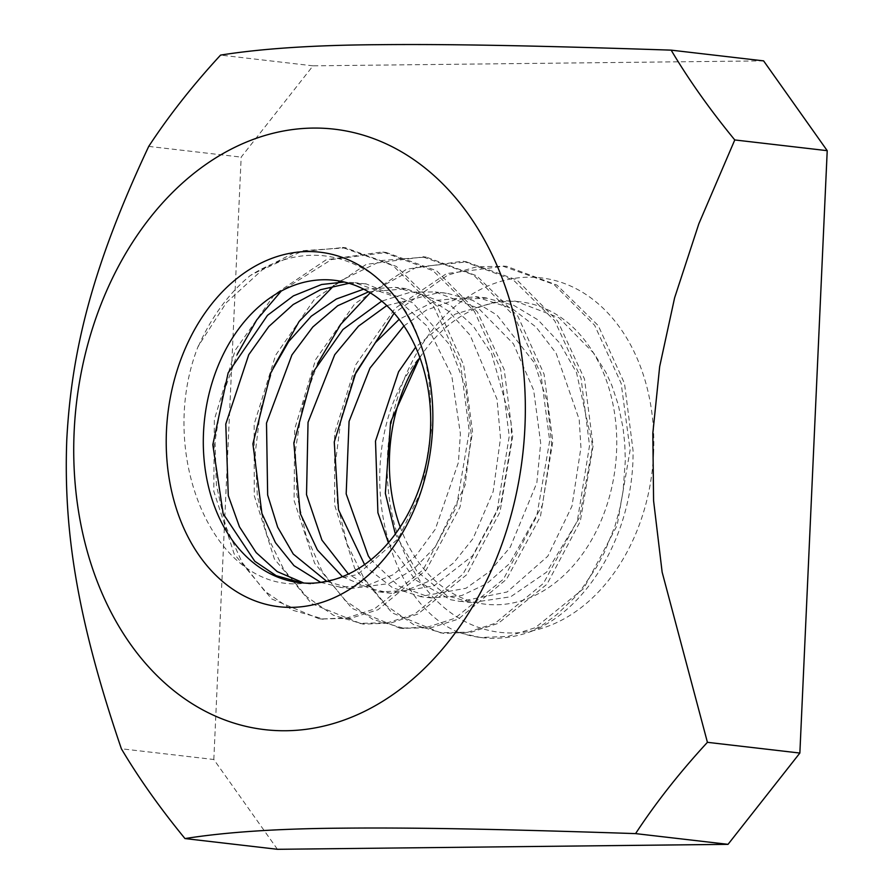 <?xml version="1.0" encoding="UTF-8"?>
<svg xmlns="http://www.w3.org/2000/svg" width="894" height="894" viewBox="0 0 894 894"><rect width="100%" height="100%" fill="white"/><g stroke="black" fill="none" stroke-linecap="round" stroke-linejoin="round"><path stroke-width="0.67" stroke-dasharray="4.47 3.35" d="M198.423 346.269A185.796 138.067 96.6 0 1 250.298 275.531C293.444 248.454 334.859 248.498 374.552 275.643C412.134 306.642 430.852 352.303 430.684 412.637L431.299 430.193L422.348 488.672L398.322 538.568L357.533 574.563L310.732 584.117L303.837 583.033M349.062 283.297L365.914 283.811L412.872 302.887L449.291 344.335L465.707 387.203L471.294 435.065L465.126 485.252L435.333 546.871L413.654 569.109L389.203 583.57L351.141 588.476L326.779 581.379M320.767 582.407L340.033 587.123L366.987 585.581L393.159 574.719L416.045 555.509L435.311 529.226L458.41 462.477L460.399 433.802L451.749 375.614L427.31 326.299L394.31 296.529L354.817 282.739L344.235 282.012M301.915 582.888L305.536 583.123C214.113 595.359 155.422 453.493 198.244 346.146L226.428 302.552L262.456 269.697L303.278 250.655L345.81 247.873L396.355 266.423L437.512 306.877L463.673 364.931L472.568 432.059L460.019 507.099L426.192 569.981L377.961 609.753L350.817 618.246L323.27 618.961L292.372 610.144L264.725 591.124L242.162 562.505L225.746 526.387L216.393 485.151L215.029 441.155L222.181 396.813L237.111 354.594M368.563 291.824L406.256 288.807L450.163 305.022L473.228 326.031L491.644 353.823L511.066 422.236L511.692 439.546L501.02 503.132L472.669 555.666L434.115 585.76L391.069 593.348L373.949 589.403L348.403 574.06M342.436 576.664L378.017 591.951L405.507 590.61L430.495 580.608L453.526 562.974L473.094 538.523L493.153 491.644L500.506 438.228L497.008 399.182L470.188 335.317L448.766 311.38L423.454 294.964L395.282 287.376L363.679 289.164M386.8 305.58L439.334 292.506L446.341 293.076L472.68 300.362L496.93 315.034L534.444 362.919L547.329 401.864L551.609 444.352L542.423 505.11L509.502 563.633L486.783 583.637L461.74 595.549L431.5 597.874L398.478 585.905L370.932 559.767M364.573 564.583L368.183 568.763L392.544 587.738L420.426 596.466L465.986 588.263L489.733 571.422L510.284 547.117L536.847 482.805L540.68 443.133L533.651 390.142L513.458 343.866L478.525 308.341L435.188 291.947L410.804 292.126L381.749 301.11M459.114 632.382A185.796 138.067 -83.4 0 0 481.654 637.612A185.796 138.067 -83.4 0 0 530.723 631.611L543.586 624.314L556.66 614.737L574.06 598.03L581.86 588.744L596.589 567.087L604.355 552.526L615.005 526.018L620.023 507.803L623.107 491.063L625.331 460.421L624.761 443.726L622.973 427.388L618.268 404.781L611.798 385.303L605.964 372.496L593.951 353.409L558.94 317.716L515.603 301.189L500.037 300.607L455.102 314.152L415.654 347.174M388.398 542.703L415.229 579.793L450.632 599.729L460.399 601.483L507.11 591.984L547.832 556.18L571.959 506.183L580.944 447.559L579.189 419.476L556.079 353.13L536.132 327.17L511.904 308.363L475.619 296.797L436.373 300.384L399.182 319.326M419.811 357.421L421.275 355.41A152.181 113.091 96.6 0 1 520.599 301.893A152.181 113.091 96.6 0 1 593.817 353.543A152.181 113.091 96.6 0 1 616.547 451.805A152.181 113.091 96.6 0 1 524.51 599.74A152.181 113.091 96.6 0 1 400.199 526.991M403.932 325.93L426.337 310.14L456.018 299.389L486.537 298.16L513.469 305.2L538.02 319.896L559.756 343.095L576.518 372.608L592.029 442.809L592.096 448.922L579.569 517.503L546.636 572.115L510.664 596.79L471.462 602.612L446.899 595.627L416.984 571.445L395.327 533.986M419.856 357.533A152.181 113.091 96.6 0 1 421.275 355.41C349.599 437.635 376.195 598.086 459.047 632.639L480.514 637.5L508.049 636.405L535.294 627.677L583.748 588.464L617.162 525.359L630.102 450.14L621.162 383.358L594.655 325.315L553.867 284.348L503.311 266.311L446.587 273.575L395.17 308.251L355.879 364.584L334.557 433.434L334.647 505.009L354.65 568.327L392.041 612.826L440.541 632.751L467.964 632.192L494.985 623.364L543.44 583.391L577.334 520.934L589.537 445.581L581.066 378.352L554.693 320.734L513.402 280.034L463.103 261.137L406.614 269.183L354.784 303.736L315.638 359.567L294.718 428.919L294.081 500.495L314.587 563.209L351.945 608.356L400.076 628.247L427.578 627.119L454.834 618.302L503.434 579.2L536.78 516.129L549.687 440.742L540.892 374.016L514.262 316.096L473.507 274.961L423.03 256.969L366.249 264.367L314.766 298.808L275.609 355.253L254.153 424.169L254.254 495.622L274.38 558.962L311.626 603.618L360.193 623.319L387.65 622.76L414.704 614.1L463.047 574.093L496.975 511.524L509.234 436.306L500.618 369.066L474.379 311.291L433.065 270.737L382.666 251.896L326.243 259.752L274.48 294.495L235.2 350.258L214.37 419.543L213.789 491.219L234.161 553.922L271.631 598.924L319.739 619.039L347.185 617.899L374.407 608.959L423.097 569.813L456.454 506.887L469.272 431.389L460.622 364.629L433.847 306.843L393.047 265.607L342.771 247.593L295.266 252.164L250.298 275.531M273.173 367.769L260.556 409.497L255.237 453.034L257.338 495.846L266.982 535.394L283.811 569.478L306.474 596.566L333.462 615.262L363.288 624.146L390.7 623.062L417.889 614.044L466.634 574.775L500.003 512.005L512.675 436.428L504.216 369.613L477.441 311.984L436.551 270.726L386.286 252.499L331.529 259.539L281.23 291.075M317.593 363.612L302.53 405.764L295.422 450.107L296.808 494.214L306.05 535.607L322.376 571.802L344.995 600.332L372.742 619.352L403.686 628.303L431.187 627.689L458.287 619.151L506.552 579.211L540.445 516.486L552.827 441.379L544.066 374.173L517.894 316.241L476.625 275.777L426.136 257.059L382.118 260.445L339.943 281.107M338.558 282.113L333.954 285.566M353.968 376.206L341.139 418.057L335.574 461.706L337.53 504.607L347.218 544.234L364.082 578.507L386.711 605.853L413.698 624.66L443.614 633.41L471.071 632.259L498.304 623.33L546.994 584.195L580.318 521.258L593.124 445.76L584.497 379.011L557.778 321.237L516.978 280.001L466.612 261.942L416.794 267.094L370.172 292.796M530.723 631.611C587.716 609.976 633.913 532.835 633.075 450.744L624.493 383.437L598.254 325.617L556.928 285.074L506.507 266.267L476.904 266.714L447.57 275.196L394.131 313.179M653.592 453.616A178.442 132.614 -83.4 0 0 460.98 301.747A178.442 132.614 -83.4 0 0 446.989 609.887A178.442 132.614 -83.4 0 0 653.592 453.616M277.442 849.3L213.822 759.498L121.372 748.77M213.822 759.498L241.168 157.12L313.012 65.832L763.599 60.87M148.728 146.392L241.168 157.12M313.012 65.832L220.572 55.104M366.004 283.957L354.963 282.672M310.844 583.961L299.803 582.676M406.189 288.617L395.148 287.332M351.018 588.621L339.977 587.336M446.363 293.277L435.322 291.992M391.203 593.281L380.162 591.996M520.599 301.893L515.682 301.323M471.563 602.601L460.522 601.327M345.944 247.794L342.603 247.403M386.13 252.454L382.777 252.063M323.203 619.229L319.862 618.838M426.293 257.114L422.963 256.723M363.389 623.889L360.047 623.498M466.478 261.774L463.137 261.383M403.563 628.549L400.221 628.158M481.654 637.612L480.581 637.489M506.652 266.434L503.322 266.054M443.748 633.209L440.396 632.829M486.548 297.937L475.507 296.663M431.377 597.941L420.336 596.656"/><path stroke-width="1.34" d="M430.483 430.215A152.181 113.091 -83.4 0 0 430.517 412.682A152.181 113.091 -83.4 0 0 316.632 280.135A152.181 113.091 -83.4 0 0 203.43 434.495A152.181 113.091 -83.4 0 0 305.536 583.123A152.181 113.091 -83.4 0 0 430.483 430.215M303.837 583.033L277.151 571.568L256.142 552.559L239.436 526.789L228.294 495.656L225.78 424.058L248.755 354.694L268.803 326.545L293.198 304.519L320.443 289.734L349.062 283.297M344.235 282.012L321.605 284.504L293.411 295.869L267.507 315.325L228.149 372.887L212.817 444.72L223.165 513.748L254.79 561.264L276.212 575.691L301.915 582.888M326.779 581.379L293.266 554.057L277.665 527.192L267.652 495.019L266.501 423.119L291.936 354.907L312.811 326.992L337.731 305.726L368.563 291.824M363.679 289.164L336.39 298.998L311.224 316.241L288.65 341.597L270.848 372.675L252.901 443.815L261.92 513.402L275.453 542.669L293.981 565.645L320.767 582.407M348.403 574.06L321.929 540.11L306.519 494.639L308.039 422.303L334.714 354.739L358.472 326.176L386.8 305.58M381.749 301.11L342.95 329.495L313.101 372.15L293.835 442.899L300.239 513.424L317.404 549.978L342.436 576.664M415.654 347.174L398.579 371.77L375.502 441.088L377.905 512.731L388.398 542.703M395.327 533.986L385.348 493.298L390.6 422.091L419.811 357.421M281.23 291.075L256.723 319.951L237.111 354.594M339.943 281.107L338.558 282.113M333.954 285.566L299.099 321.494L273.173 367.769M370.172 292.796L340.782 324.265L317.593 363.612M394.131 313.179L353.968 376.206M370.932 559.767L368.272 555.889L346.179 493.879L349.073 421.387L369.982 368.093L403.932 325.93M400.199 526.991A152.181 113.091 96.6 0 1 419.856 357.533M399.182 319.326L375.391 342.67L356.024 372.195L334.255 441.982L338.491 509.781L364.573 564.583M432.618 427.98A178.442 132.614 96.6 0 1 226.003 584.251A178.442 132.614 96.6 0 1 239.994 276.101A178.442 132.614 96.6 0 1 432.618 427.98M184.991 838.572C160.082 808.21 138.872 778.272 121.372 748.77C76.526 617.318 63.429 529.214 66.782 439.658C71.554 350.28 92.473 266.121 148.728 146.392C168.966 115.538 192.914 85.098 220.572 55.104C261.506 48.589 313.839 45.125 377.592 44.7C445.223 44.041 526.655 45.315 671.159 50.142L763.599 60.87L827.218 150.673L799.862 753.05L728.029 844.338L277.442 849.3L184.991 838.572C225.925 832.068 278.269 828.604 342.011 828.168C409.653 827.52 491.085 828.783 635.578 833.61C655.816 802.756 679.764 772.315 707.422 742.322L662.141 572.16L653.581 500.729L652.832 433.21L659.671 366.574L674.601 297.858L698.851 223.757L734.779 139.945C709.858 109.582 688.659 79.644 671.159 50.142M74.135 431.925A302.25 224.617 96.6 0 1 424.091 167.234A302.25 224.617 96.6 0 1 400.389 689.162A302.25 224.617 96.6 0 1 74.135 431.925M728.029 844.338L635.578 833.61M707.422 742.322L799.862 753.05M827.218 150.673L734.779 139.945"/></g></svg>
